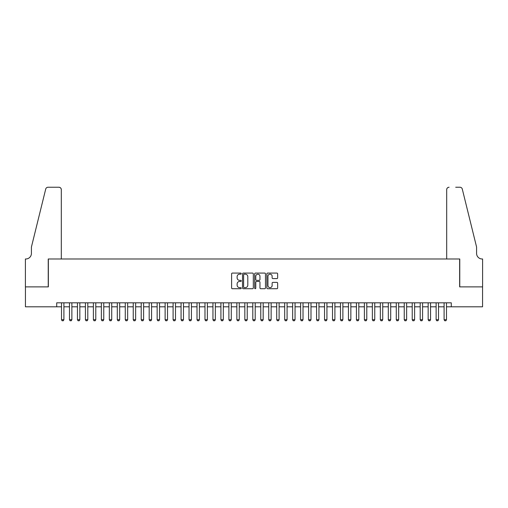 <?xml version="1.0" encoding="UTF-8"?>
<svg xmlns="http://www.w3.org/2000/svg" width="508" height="508" viewBox="0 0 508 508"><rect width="100%" height="100%" fill="white"/><g stroke="black" fill="none" stroke-linecap="round" stroke-linejoin="round"><path stroke-width="0.76" d="M241.249 273.628A0.546 0.546 0 0 0 240.697 273.075L232.385 273.075A0.781 0.781 0 0 0 231.604 273.863L231.604 287.941A0.781 0.781 0 0 0 232.385 288.722L240.697 288.722A0.546 0.546 0 0 0 241.249 288.176A0.546 0.546 0 0 0 240.697 287.63L239.624 287.63A2.502 2.502 0 0 1 237.122 285.128L237.122 283.953A2.502 2.502 0 0 1 239.624 281.451L240.697 281.451A0.546 0.546 0 0 0 241.249 280.899A0.546 0.546 0 0 0 240.697 280.353L239.624 280.353A2.502 2.502 0 0 1 237.122 277.851L237.122 276.676A2.502 2.502 0 0 1 239.624 274.174L240.697 274.174A0.546 0.546 0 0 0 241.249 273.628M276.866 278.594A0.781 0.781 0 0 0 277.647 277.812L277.647 273.863A0.781 0.781 0 0 0 276.866 273.075L267.633 273.075A0.781 0.781 0 0 0 266.852 273.863L266.852 287.941A0.781 0.781 0 0 0 267.633 288.722L276.866 288.722A0.781 0.781 0 0 0 277.647 287.941L277.647 283.172A0.781 0.781 0 0 0 276.866 282.385L272.917 282.385A0.781 0.781 0 0 0 272.129 283.172L272.129 285.534A2.095 2.095 0 0 1 270.04 287.63A2.095 2.095 0 0 1 267.945 285.534L267.945 276.263A2.095 2.095 0 0 1 270.04 274.174A2.095 2.095 0 0 1 272.129 276.263L272.129 277.812A0.781 0.781 0 0 0 272.917 278.594L276.866 278.594M56.725 306.807L25.438 306.807L25.438 286.88L48.355 286.88L48.355 258.985L459.645 258.985L459.645 286.88L482.562 286.88L482.562 306.807L451.275 306.807L451.275 302.819L56.725 302.819L56.725 306.807L61.506 306.807M253.314 273.863A0.781 0.781 0 0 0 252.533 273.075L243.3 273.075A0.781 0.781 0 0 0 242.519 273.863L242.519 287.941A0.781 0.781 0 0 0 243.3 288.722L252.533 288.722A0.781 0.781 0 0 0 253.314 287.941L253.314 273.863M255.467 273.075L264.7 273.075A0.781 0.781 0 0 1 265.481 273.863L265.481 287.941A0.781 0.781 0 0 1 264.7 288.722L260.75 288.722A0.781 0.781 0 0 1 259.963 287.941L259.963 282.232A0.781 0.781 0 0 0 259.182 281.451L256.565 281.451A0.781 0.781 0 0 0 255.778 282.232L255.778 288.176A0.546 0.546 0 0 1 255.232 288.722A0.546 0.546 0 0 1 254.686 288.176L254.686 273.863A0.781 0.781 0 0 1 255.467 273.075M63.9 306.807L69.475 306.807M71.869 306.807L77.451 306.807M79.839 306.807L85.42 306.807M87.808 306.807L93.389 306.807M95.783 306.807L101.359 306.807M103.753 306.807L109.334 306.807M111.722 306.807L117.304 306.807M119.691 306.807L125.273 306.807M127.667 306.807L133.242 306.807M135.636 306.807L141.211 306.807M143.605 306.807L149.187 306.807M151.575 306.807L157.156 306.807M159.55 306.807L165.125 306.807M167.519 306.807L173.095 306.807M175.489 306.807L181.07 306.807M183.458 306.807L189.04 306.807M191.427 306.807L197.009 306.807M199.403 306.807L204.978 306.807M207.372 306.807L212.954 306.807M215.341 306.807L220.923 306.807M223.31 306.807L228.892 306.807M231.286 306.807L236.861 306.807M239.255 306.807L244.831 306.807M247.225 306.807L252.806 306.807M255.194 306.807L260.775 306.807M263.169 306.807L268.745 306.807M271.139 306.807L276.714 306.807M279.108 306.807L284.69 306.807M287.077 306.807L292.659 306.807M295.046 306.807L300.628 306.807M303.022 306.807L308.597 306.807M310.991 306.807L316.573 306.807M318.961 306.807L324.542 306.807M326.93 306.807L332.511 306.807M334.905 306.807L340.481 306.807M342.875 306.807L348.45 306.807M350.844 306.807L356.425 306.807M358.813 306.807L364.395 306.807M366.789 306.807L372.364 306.807M374.758 306.807L380.333 306.807M382.727 306.807L388.309 306.807M390.696 306.807L396.278 306.807M398.666 306.807L404.247 306.807M406.641 306.807L412.217 306.807M414.611 306.807L420.192 306.807M422.58 306.807L428.161 306.807M430.549 306.807L436.131 306.807M438.525 306.807L444.1 306.807M446.494 306.807L451.275 306.807M244.164 274.174A0.546 0.546 0 0 0 243.611 274.72L243.611 287.084A0.546 0.546 0 0 0 244.164 287.63L245.294 287.63A2.502 2.502 0 0 0 247.802 285.128L247.802 276.676A2.502 2.502 0 0 0 245.294 274.174L244.164 274.174M259.963 276.308A2.095 2.095 0 0 0 257.874 274.212A2.095 2.095 0 0 0 255.778 276.308L255.778 279.571A0.781 0.781 0 0 0 256.565 280.353L259.182 280.353A0.781 0.781 0 0 0 259.963 279.571L259.963 276.308M63.9 302.819L63.9 319.716L63.303 320.758L62.103 320.758L61.506 319.716L61.506 302.819M61.506 319.716L63.9 319.716M61.309 258.985L61.309 189.636A2.394 2.394 0 0 0 58.915 187.242L48.038 187.242A2.394 2.394 0 0 0 45.714 189.065L31.42 247.028L31.42 253.403A5.582 5.582 0 0 1 25.838 258.985L25.4 258.985L25.4 286.88L48.235 286.88L48.235 258.985L61.309 258.985L61.309 189.636C61.157 188.195 60.357 187.395 58.915 187.242L52.299 187.242M45.714 189.065C46.323 187.75 46.323 187.75 45.714 189.065C46.323 187.75 46.323 187.75 45.714 189.065M31.42 253.403A5.582 5.582 0 0 1 25.838 258.985M446.691 258.985L446.691 189.636L446.691 258.985L459.765 258.985L459.765 286.88L482.6 286.88L482.6 258.985L482.162 258.985A5.582 5.582 0 0 1 476.58 253.403A5.582 5.582 0 0 0 482.162 258.985M472.199 229.254L462.286 189.065L476.58 247.028L476.58 253.403M455.701 187.242L459.962 187.242A2.394 2.394 0 0 1 462.286 189.065C461.677 187.75 461.677 187.75 462.286 189.065C461.677 187.75 461.677 187.75 462.286 189.065M449.085 187.242A2.394 2.394 0 0 0 446.691 189.636C446.843 188.195 447.643 187.395 449.085 187.242M71.869 302.819L71.869 319.716L71.272 320.758L70.079 320.758L69.475 319.716L69.475 302.819M69.475 319.716L71.869 319.716M79.839 302.819L79.839 319.716L79.242 320.758L78.048 320.758L77.451 319.716L77.451 302.819M77.451 319.716L79.839 319.716M87.808 302.819L87.808 319.716L87.211 320.758L86.017 320.758L85.42 319.716L85.42 302.819M85.42 319.716L87.808 319.716M95.783 302.819L95.783 319.716L95.187 320.758L93.986 320.758L93.389 319.716L93.389 302.819M93.389 319.716L95.783 319.716M103.753 302.819L103.753 319.716L103.156 320.758L101.956 320.758L101.359 319.716L101.359 302.819M101.359 319.716L103.753 319.716M111.722 302.819L111.722 319.716L111.125 320.758L109.931 320.758L109.334 319.716L109.334 302.819M109.334 319.716L111.722 319.716M119.691 302.819L119.691 319.716L119.094 320.758L117.9 320.758L117.304 319.716L117.304 302.819M117.304 319.716L119.691 319.716M127.667 302.819L127.667 319.716L127.064 320.758L125.87 320.758L125.273 319.716L125.273 302.819M125.273 319.716L127.667 319.716M135.636 302.819L135.636 319.716L135.039 320.758L133.839 320.758L133.242 319.716L133.242 302.819M133.242 319.716L135.636 319.716M143.605 302.819L143.605 319.716L143.008 320.758L141.815 320.758L141.211 319.716L141.211 302.819M141.211 319.716L143.605 319.716M151.575 302.819L151.575 319.716L150.978 320.758L149.784 320.758L149.187 319.716L149.187 302.819M149.187 319.716L151.575 319.716M159.55 302.819L159.55 319.716L158.947 320.758L157.753 320.758L157.156 319.716L157.156 302.819M157.156 319.716L159.55 319.716M167.519 302.819L167.519 319.716L166.922 320.758L165.722 320.758L165.125 319.716L165.125 302.819M165.125 319.716L167.519 319.716M175.489 302.819L175.489 319.716L174.892 320.758L173.698 320.758L173.095 319.716L173.095 302.819M173.095 319.716L175.489 319.716M183.458 302.819L183.458 319.716L182.861 320.758L181.667 320.758L181.07 319.716L181.07 302.819M181.07 319.716L183.458 319.716M191.427 302.819L191.427 319.716L190.83 320.758L189.636 320.758L189.04 319.716L189.04 302.819M189.04 319.716L191.427 319.716M199.403 302.819L199.403 319.716L198.806 320.758L197.606 320.758L197.009 319.716L197.009 302.819M197.009 319.716L199.403 319.716M207.372 302.819L207.372 319.716L206.775 320.758L205.575 320.758L204.978 319.716L204.978 302.819M204.978 319.716L207.372 319.716M215.341 302.819L215.341 319.716L214.744 320.758L213.55 320.758L212.954 319.716L212.954 302.819M212.954 319.716L215.341 319.716M223.31 302.819L223.31 319.716L222.714 320.758L221.52 320.758L220.923 319.716L220.923 302.819M220.923 319.716L223.31 319.716M231.286 302.819L231.286 319.716L230.683 320.758L229.489 320.758L228.892 319.716L228.892 302.819M228.892 319.716L231.286 319.716M239.255 302.819L239.255 319.716L238.658 320.758L237.458 320.758L236.861 319.716L236.861 302.819M236.861 319.716L239.255 319.716M247.225 302.819L247.225 319.716L246.628 320.758L245.434 320.758L244.831 319.716L244.831 302.819M244.831 319.716L247.225 319.716M255.194 302.819L255.194 319.716L254.597 320.758L253.403 320.758L252.806 319.716L252.806 302.819M252.806 319.716L255.194 319.716M263.169 302.819L263.169 319.716L262.566 320.758L261.372 320.758L260.775 319.716L260.775 302.819M260.775 319.716L263.169 319.716M271.139 302.819L271.139 319.716L270.542 320.758L269.342 320.758L268.745 319.716L268.745 302.819M268.745 319.716L271.139 319.716M279.108 302.819L279.108 319.716L278.511 320.758L277.317 320.758L276.714 319.716L276.714 302.819M276.714 319.716L279.108 319.716M287.077 302.819L287.077 319.716L286.48 320.758L285.286 320.758L284.69 319.716L284.69 302.819M284.69 319.716L287.077 319.716M295.046 302.819L295.046 319.716L294.45 320.758L293.256 320.758L292.659 319.716L292.659 302.819M292.659 319.716L295.046 319.716M303.022 302.819L303.022 319.716L302.425 320.758L301.225 320.758L300.628 319.716L300.628 302.819M300.628 319.716L303.022 319.716M310.991 302.819L310.991 319.716L310.394 320.758L309.194 320.758L308.597 319.716L308.597 302.819M308.597 319.716L310.991 319.716M318.961 302.819L318.961 319.716L318.364 320.758L317.17 320.758L316.573 319.716L316.573 302.819M316.573 319.716L318.961 319.716M326.93 302.819L326.93 319.716L326.333 320.758L325.139 320.758L324.542 319.716L324.542 302.819M324.542 319.716L326.93 319.716M334.905 302.819L334.905 319.716L334.302 320.758L333.108 320.758L332.511 319.716L332.511 302.819M332.511 319.716L334.905 319.716M342.875 302.819L342.875 319.716L342.278 320.758L341.078 320.758L340.481 319.716L340.481 302.819M340.481 319.716L342.875 319.716M350.844 302.819L350.844 319.716L350.247 320.758L349.053 320.758L348.45 319.716L348.45 302.819M348.45 319.716L350.844 319.716M358.813 302.819L358.813 319.716L358.216 320.758L357.022 320.758L356.425 319.716L356.425 302.819M356.425 319.716L358.813 319.716M366.789 302.819L366.789 319.716L366.185 320.758L364.992 320.758L364.395 319.716L364.395 302.819M364.395 319.716L366.789 319.716M374.758 302.819L374.758 319.716L374.161 320.758L372.961 320.758L372.364 319.716L372.364 302.819M372.364 319.716L374.758 319.716M382.727 302.819L382.727 319.716L382.13 320.758L380.936 320.758L380.333 319.716L380.333 302.819M380.333 319.716L382.727 319.716M390.696 302.819L390.696 319.716L390.1 320.758L388.906 320.758L388.309 319.716L388.309 302.819M388.309 319.716L390.696 319.716M398.666 302.819L398.666 319.716L398.069 320.758L396.875 320.758L396.278 319.716L396.278 302.819M396.278 319.716L398.666 319.716M406.641 302.819L406.641 319.716L406.044 320.758L404.844 320.758L404.247 319.716L404.247 302.819M404.247 319.716L406.641 319.716M414.611 302.819L414.611 319.716L414.014 320.758L412.814 320.758L412.217 319.716L412.217 302.819M412.217 319.716L414.611 319.716M422.58 302.819L422.58 319.716L421.983 320.758L420.789 320.758L420.192 319.716L420.192 302.819M420.192 319.716L422.58 319.716M430.549 302.819L430.549 319.716L429.952 320.758L428.758 320.758L428.161 319.716L428.161 302.819M428.161 319.716L430.549 319.716M438.525 302.819L438.525 319.716L437.921 320.758L436.728 320.758L436.131 319.716L436.131 302.819M436.131 319.716L438.525 319.716M446.494 302.819L446.494 319.716L445.897 320.758L444.697 320.758L444.1 319.716L444.1 302.819M444.1 319.716L446.494 319.716"/></g></svg>
